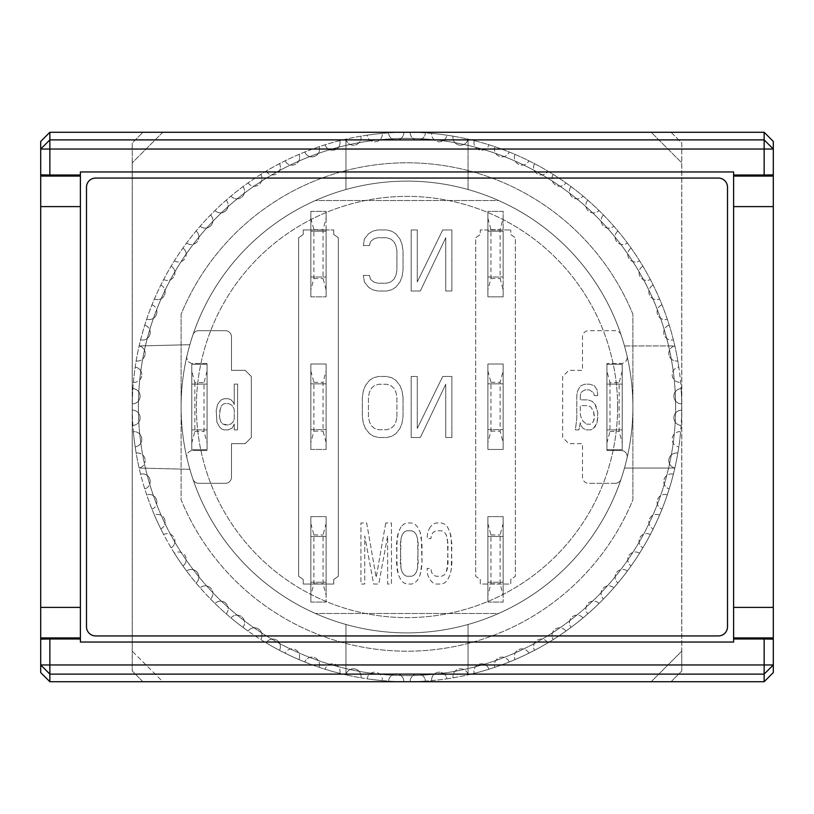 <?xml version="1.0" encoding="UTF-8"?>
<svg xmlns="http://www.w3.org/2000/svg" width="814" height="814" viewBox="0 0 814 814"><rect width="100%" height="100%" fill="white"/><g stroke="black" fill="none" stroke-linecap="round" stroke-linejoin="round"><path stroke-width="0.61" stroke-dasharray="4.07 3.05" d="M617.623 407A210.623 210.623 0 0 1 407 617.623A210.623 210.623 0 0 1 196.378 407A210.623 210.623 0 0 1 407 196.378A210.623 210.623 0 0 1 617.623 407A210.623 210.623 0 0 1 407 617.623A210.623 210.623 0 0 1 196.378 407A210.623 210.623 0 0 1 407 196.378A210.623 210.623 0 0 1 617.623 407M40.7 141.443L40.7 672.557M773.3 672.557L773.3 141.443M80.383 171.958L80.383 642.043L733.618 642.043L733.618 171.958L80.383 171.958M191.799 384.106L207.061 384.106L207.061 429.894L207.061 384.106L191.799 384.106L191.799 429.894L191.799 384.106M207.061 371.184L207.061 449.735L207.061 364.265L207.061 371.184L204.009 382.58L204.009 431.42L207.061 442.816M194.851 382.58L194.851 431.42L191.799 442.816L191.799 449.735L207.061 449.735L191.799 449.735L191.799 364.265L191.799 371.184L194.851 382.58L204.009 382.58M194.851 431.42L204.009 431.42M207.061 364.265L191.799 364.265L207.061 364.265L191.799 364.265L191.799 449.735L207.061 449.735L207.061 450.498L207.061 363.502L192.887 363.502A6.105 6.105 0 0 1 186.782 357.397A6.105 6.105 0 0 0 192.887 363.502L207.061 363.502L207.061 449.735L191.799 449.735L191.799 364.265L207.061 364.265M207.061 429.894L191.799 429.894L207.061 429.894M191.799 371.184L191.799 442.816M606.939 384.106L622.201 384.106L622.201 429.894L622.201 384.106L606.939 384.106L606.939 429.894L606.939 384.106M622.201 371.184L622.201 449.735L622.201 364.265L622.201 371.184L619.149 382.58L619.149 431.42L622.201 442.816M609.991 382.58L609.991 431.42L606.939 442.816L606.939 449.735L622.201 449.735L606.939 449.735L606.939 364.265L606.939 371.184L609.991 382.58L619.149 382.58M609.991 431.42L619.149 431.42M622.201 364.265L606.939 364.265L606.939 363.502L621.113 363.502A6.105 6.105 0 0 0 627.055 356.023A225.885 225.885 0 0 1 407 632.885A225.885 225.885 0 0 1 181.115 407A225.885 225.885 0 0 1 407 181.115A225.885 225.885 0 0 1 632.885 407A225.885 225.885 0 0 1 407 632.885A225.885 225.885 0 0 1 181.115 407A225.885 225.885 0 0 1 407 181.115A225.885 225.885 0 0 1 632.885 407A225.885 225.885 0 0 1 407 632.885A225.885 225.885 0 0 1 181.115 407A225.885 225.885 0 0 0 624.48 468.05A225.885 225.885 0 0 0 345.95 189.52A225.885 225.885 0 0 0 181.115 407A225.885 225.885 0 0 1 407 181.115A225.885 225.885 0 0 1 498.575 613.491L315.425 613.491A225.885 225.885 0 0 1 315.425 200.509L498.575 200.509A225.885 225.885 0 0 1 498.575 613.491L315.425 613.491A225.885 225.885 0 0 1 315.425 200.509L498.575 200.509A225.885 225.885 0 0 1 407 632.885A225.885 225.885 0 0 1 192.949 334.839A6.105 6.105 0 0 1 198.738 330.688A6.105 6.105 0 0 0 192.949 334.839A225.885 225.885 0 0 1 627.055 356.023A6.105 6.105 0 0 1 621.113 363.502L606.939 363.502L606.939 450.498L621.113 450.498L606.939 450.498L606.939 364.265L622.201 364.265L606.939 364.265L622.201 364.265L622.201 449.735L622.201 364.265M622.201 429.894L606.939 429.894L622.201 429.894M606.939 371.184L606.939 442.816M487.891 231.207L503.154 231.207L503.154 276.994L503.154 231.207L487.891 231.207L487.891 276.994L487.891 231.207M487.891 296.835L487.891 211.365L487.891 296.835L503.154 296.835L487.891 296.835L487.891 229.955L510.785 229.955L480.26 229.955L480.26 234.534L475.681 237.739L475.681 576.261L480.26 579.466L480.26 584.045L510.785 584.045L510.785 579.466L515.364 576.261L515.364 237.739L510.785 234.534L510.785 229.955L510.785 234.534L515.364 237.739L515.364 576.261L510.785 579.466L510.785 584.045L480.26 584.045L480.26 579.466L475.681 576.261L475.681 237.739L480.26 234.534L480.26 229.955L487.891 229.955L487.891 296.835L503.154 296.835L503.154 289.916L500.101 278.52L500.101 229.68L503.154 218.284L503.154 211.365L487.891 211.365L503.154 211.365L503.154 296.835L503.154 229.955L503.154 296.835L487.891 296.835M487.891 218.284L490.944 229.68L490.944 278.52L487.891 289.916M490.944 278.52L500.101 278.52M490.944 229.68L500.101 229.68M487.891 276.994L503.154 276.994L487.891 276.994M503.154 218.284L503.154 289.916M487.891 536.457L503.154 536.457L503.154 582.244L503.154 536.457L487.891 536.457L487.891 582.244L487.891 536.457M487.891 602.085L487.891 516.615L487.891 602.085L503.154 602.085L487.891 602.085M487.891 516.615L503.154 516.615L487.891 516.615L487.891 584.045L487.891 516.615L503.154 516.615L503.154 602.085L503.154 595.166L500.101 583.77L500.101 534.93L503.154 523.534L503.154 516.615L487.891 516.615M487.891 523.534L490.944 534.93L490.944 583.77L487.891 595.166M490.944 583.77L500.101 583.77M490.944 534.93L500.101 534.93M487.891 582.244L503.154 582.244L487.891 582.244M503.154 523.534L503.154 595.166M310.846 231.207L326.109 231.207L326.109 276.994L326.109 231.207L310.846 231.207L310.846 276.994L310.846 231.207M310.846 296.835L310.846 211.365L310.846 296.835L326.109 296.835L310.846 296.835L326.109 296.835L310.846 296.835L310.846 229.955L333.74 229.955L303.215 229.955L303.215 234.534L298.636 237.739L298.636 576.261L303.215 579.466L303.215 584.045L333.74 584.045L333.74 579.466L338.319 576.261L338.319 237.739L333.74 234.534L333.74 229.955L333.74 234.534L338.319 237.739L338.319 576.261L333.74 579.466L333.74 584.045L303.215 584.045L303.215 579.466L298.636 576.261L298.636 237.739L303.215 234.534L303.215 229.955L310.846 229.955L310.846 296.835M310.846 211.365L326.109 211.365L310.846 211.365M326.109 211.365L326.109 296.835L326.109 289.916L323.056 278.52L323.056 229.68L326.109 218.284L326.109 211.365M310.846 218.284L313.899 229.68L313.899 278.52L310.846 289.916M313.899 278.52L323.056 278.52M313.899 229.68L323.056 229.68M310.846 276.994L326.109 276.994L310.846 276.994M326.109 218.284L326.109 289.916M138.38 407A268.62 268.62 0 0 1 407 138.38A268.62 268.62 0 0 1 675.62 407A268.62 268.62 0 0 0 407 138.38A268.62 268.62 0 0 0 138.38 407A268.62 268.62 0 0 0 407 675.62A268.62 268.62 0 0 0 675.62 407A268.62 268.62 0 0 1 407 675.62A268.62 268.62 0 0 1 138.38 407M132.295 403.846A274.725 274.725 0 0 0 132.295 410.154A7.631 7.631 0 0 1 140.12 417.786A7.631 7.631 0 0 0 132.295 410.154A274.725 274.725 0 0 0 133.384 431.705A7.631 7.631 0 0 1 141.809 439.295A7.631 7.631 0 0 0 133.384 431.705A274.725 274.725 0 0 0 136.172 453.093A7.631 7.631 0 0 1 145.187 460.592A7.631 7.631 0 0 0 136.172 453.093A274.725 274.725 0 0 0 139.143 468.06L139.184 468.05A7.631 7.631 0 0 0 145.187 460.592A7.631 7.631 0 0 1 139.143 468.06A274.725 274.725 0 0 0 140.619 474.196A7.631 7.631 0 0 1 150.224 481.573A7.631 7.631 0 0 0 140.619 474.196A274.725 274.725 0 0 0 146.713 494.892A7.631 7.631 0 0 1 156.888 502.085A7.631 7.631 0 0 0 146.713 494.892A274.725 274.725 0 0 0 154.416 515.038A7.631 7.631 0 0 1 165.14 522.018A7.631 7.631 0 0 0 154.416 515.038A274.725 274.725 0 0 0 163.665 534.523A7.631 7.631 0 0 1 174.939 541.239A7.631 7.631 0 0 0 163.665 534.523A274.725 274.725 0 0 0 174.42 553.225A7.631 7.631 0 0 1 186.203 559.625A7.631 7.631 0 0 0 174.42 553.225A274.725 274.725 0 0 0 186.61 571.021A7.631 7.631 0 0 1 198.881 577.085A7.631 7.631 0 0 0 186.61 571.021A274.725 274.725 0 0 0 200.163 587.81A7.631 7.631 0 0 1 212.892 593.487A7.631 7.631 0 0 0 200.163 587.81A274.725 274.725 0 0 0 214.988 603.479A7.631 7.631 0 0 1 228.144 608.74A7.631 7.631 0 0 0 214.988 603.479A274.725 274.725 0 0 0 230.993 617.938A7.631 7.631 0 0 1 244.546 622.751A7.631 7.631 0 0 0 230.993 617.938A274.725 274.725 0 0 0 248.087 631.094A7.631 7.631 0 0 1 262.006 635.429A7.631 7.631 0 0 0 248.087 631.094A274.725 274.725 0 0 0 266.158 642.877A7.631 7.631 0 0 1 280.392 646.692A7.631 7.631 0 0 0 266.158 642.877A274.725 274.725 0 0 0 285.103 653.194A7.631 7.631 0 0 1 299.613 656.491A7.631 7.631 0 0 0 285.103 653.194A274.725 274.725 0 0 0 304.792 662.006A7.631 7.631 0 0 1 319.546 664.743A7.631 7.631 0 0 0 304.792 662.006A274.725 274.725 0 0 0 325.112 669.24A7.631 7.631 0 0 1 340.059 671.408A7.631 7.631 0 0 0 325.112 669.24A274.725 274.725 0 0 0 345.94 674.857A7.631 7.631 0 0 1 361.04 676.444A7.631 7.631 0 0 0 345.95 674.806L345.94 674.857A274.725 274.725 0 0 0 360.907 677.828A7.631 7.631 0 0 0 361.04 676.444A7.631 7.631 0 0 1 360.907 677.828A274.725 274.725 0 0 0 367.145 678.815A7.631 7.631 0 0 1 375.213 672.201A7.631 7.631 0 0 1 382.336 679.822A7.631 7.631 0 0 0 375.213 672.201A7.631 7.631 0 0 0 367.145 678.815A274.725 274.725 0 0 0 382.295 680.616A7.631 7.631 0 0 0 382.336 679.822A7.631 7.631 0 0 1 382.295 680.616A274.725 274.725 0 0 0 388.593 681.104A7.631 7.631 0 0 1 396.418 673.88A7.631 7.631 0 0 1 403.846 681.511A7.631 7.631 0 0 0 396.418 673.88A7.631 7.631 0 0 0 388.593 681.104A274.725 274.725 0 0 0 403.846 681.705A7.631 7.631 0 0 0 403.846 681.511A7.631 7.631 0 0 1 403.846 681.705A274.725 274.725 0 0 0 425.407 681.104A7.631 7.631 0 0 0 417.49 673.89A7.631 7.631 0 0 0 410.154 681.705A7.631 7.631 0 0 1 417.49 673.89A7.631 7.631 0 0 1 425.407 681.104A274.725 274.725 0 0 0 446.855 678.815A7.631 7.631 0 0 0 438.39 672.242A7.631 7.631 0 0 0 431.705 680.616A7.631 7.631 0 0 1 438.39 672.242A7.631 7.631 0 0 1 446.855 678.815A274.725 274.725 0 0 0 468.06 674.857L468.05 674.806A7.631 7.631 0 0 0 459.086 668.966A7.631 7.631 0 0 0 453.093 677.828A7.631 7.631 0 0 1 459.106 668.966A7.631 7.631 0 0 1 468.06 674.857A274.725 274.725 0 0 0 677.828 453.093A7.631 7.631 0 0 0 668.966 459.086A7.631 7.631 0 0 0 674.806 468.05L624.48 468.05L674.857 468.06A7.631 7.631 0 0 1 668.966 459.106A7.631 7.631 0 0 1 677.828 453.093A274.725 274.725 0 0 0 680.616 431.705A7.631 7.631 0 0 0 672.242 438.39A7.631 7.631 0 0 0 678.815 446.855A7.631 7.631 0 0 1 672.242 438.39A7.631 7.631 0 0 1 680.616 431.705A274.725 274.725 0 0 0 681.705 410.154A7.631 7.631 0 0 0 673.89 417.49A7.631 7.631 0 0 0 681.104 425.407A7.631 7.631 0 0 1 673.89 417.49A7.631 7.631 0 0 1 681.705 410.154A274.725 274.725 0 0 0 407 132.275A274.725 274.725 0 0 0 132.275 407A274.725 274.725 0 0 0 407 681.725A274.725 274.725 0 0 0 681.104 388.593A7.631 7.631 0 0 0 673.89 396.51A7.631 7.631 0 0 0 681.705 403.846A7.631 7.631 0 0 1 673.89 396.51A7.631 7.631 0 0 1 681.104 388.593A274.725 274.725 0 0 0 678.815 367.145A7.631 7.631 0 0 0 672.242 375.61A7.631 7.631 0 0 0 680.616 382.295A7.631 7.631 0 0 1 672.242 375.61A7.631 7.631 0 0 1 678.815 367.145A274.725 274.725 0 0 0 453.093 136.172A7.631 7.631 0 0 0 459.086 145.034A7.631 7.631 0 0 0 468.05 139.194L468.05 189.52L468.06 139.143A7.631 7.631 0 0 1 459.106 145.034A7.631 7.631 0 0 1 453.093 136.172A274.725 274.725 0 0 0 431.705 133.384A7.631 7.631 0 0 0 438.39 141.758A7.631 7.631 0 0 0 446.855 135.185A7.631 7.631 0 0 1 438.39 141.758A7.631 7.631 0 0 1 431.705 133.384A274.725 274.725 0 0 0 410.154 132.295A7.631 7.631 0 0 0 417.49 140.11A7.631 7.631 0 0 0 425.407 132.896A7.631 7.631 0 0 1 417.49 140.11A7.631 7.631 0 0 1 410.154 132.295A274.725 274.725 0 0 0 388.593 132.896A7.631 7.631 0 0 0 396.418 140.12A7.631 7.631 0 0 0 403.846 132.295A7.631 7.631 0 0 1 396.418 140.12A7.631 7.631 0 0 1 388.593 132.896A274.725 274.725 0 0 0 367.145 135.185A7.631 7.631 0 0 0 375.213 141.799A7.631 7.631 0 0 0 382.295 133.384A7.631 7.631 0 0 1 375.213 141.799A7.631 7.631 0 0 1 367.145 135.185A274.725 274.725 0 0 0 132.295 403.846A7.631 7.631 0 0 0 140.12 396.214A7.631 7.631 0 0 0 132.896 388.593A7.631 7.631 0 0 1 140.12 396.214A7.631 7.631 0 0 1 132.295 403.846M135.185 367.145A7.631 7.631 0 0 1 141.809 374.705A7.631 7.631 0 0 0 135.185 367.145M139.184 345.95L139.143 345.94A7.631 7.631 0 0 1 145.187 353.408A7.631 7.631 0 0 0 139.184 345.95L189.876 344.688L139.184 345.95M144.76 325.112A7.631 7.631 0 0 1 150.224 332.427A7.631 7.631 0 0 0 144.76 325.112M151.994 304.792A7.631 7.631 0 0 1 156.888 311.915A7.631 7.631 0 0 0 151.994 304.792M160.806 285.103A7.631 7.631 0 0 1 165.14 291.982A7.631 7.631 0 0 0 160.806 285.103M171.123 266.158A7.631 7.631 0 0 1 174.939 272.761A7.631 7.631 0 0 0 171.123 266.158M182.906 248.087A7.631 7.631 0 0 1 186.203 254.375A7.631 7.631 0 0 0 182.906 248.087M196.062 230.993A7.631 7.631 0 0 1 198.881 236.915A7.631 7.631 0 0 0 196.062 230.993M210.521 214.988A7.631 7.631 0 0 1 212.892 220.513A7.631 7.631 0 0 0 210.521 214.988M226.19 200.163A7.631 7.631 0 0 1 228.144 205.26A7.631 7.631 0 0 0 226.19 200.163M242.979 186.61A7.631 7.631 0 0 1 244.546 191.249A7.631 7.631 0 0 0 242.979 186.61M260.775 174.42A7.631 7.631 0 0 1 262.006 178.571A7.631 7.631 0 0 0 260.775 174.42M279.477 163.665A7.631 7.631 0 0 1 280.392 167.308A7.631 7.631 0 0 0 279.477 163.665M298.962 154.416A7.631 7.631 0 0 1 299.613 157.509A7.631 7.631 0 0 0 298.962 154.416M319.108 146.713A7.631 7.631 0 0 1 319.546 149.257A7.631 7.631 0 0 0 319.108 146.713M339.804 140.619A7.631 7.631 0 0 1 340.059 142.592A7.631 7.631 0 0 0 339.804 140.619M360.907 136.172A7.631 7.631 0 0 1 361.04 137.556A7.631 7.631 0 0 0 360.907 136.172M136.172 360.907A7.631 7.631 0 0 0 145.187 353.408A7.631 7.631 0 0 1 136.172 360.907M189.876 469.312L139.184 468.05L189.876 469.312M135.185 446.855A7.631 7.631 0 0 0 141.809 439.295A7.631 7.631 0 0 1 135.185 446.855M132.896 425.407A7.631 7.631 0 0 0 140.12 417.786A7.631 7.631 0 0 1 132.896 425.407M133.384 382.295A7.631 7.631 0 0 0 141.809 374.705A7.631 7.631 0 0 1 133.384 382.295M624.48 345.95L674.806 345.95A7.631 7.631 0 0 0 668.966 354.914A7.631 7.631 0 0 0 677.828 360.907A7.631 7.631 0 0 1 668.966 354.894A7.631 7.631 0 0 1 674.857 345.94L624.48 345.95M468.05 624.48L468.05 674.806L468.05 624.48M673.381 474.196A7.631 7.631 0 0 0 664.061 479.497A7.631 7.631 0 0 0 669.24 488.888A7.631 7.631 0 0 1 664.061 479.497A7.631 7.631 0 0 1 673.381 474.196M667.287 494.892A7.631 7.631 0 0 0 657.59 499.45A7.631 7.631 0 0 0 662.006 509.208A7.631 7.631 0 0 1 657.59 499.45A7.631 7.631 0 0 1 667.287 494.892M659.584 515.038A7.631 7.631 0 0 0 649.562 518.823A7.631 7.631 0 0 0 653.194 528.896A7.631 7.631 0 0 1 649.562 518.823A7.631 7.631 0 0 1 659.584 515.038M650.335 534.523A7.631 7.631 0 0 0 640.038 537.505A7.631 7.631 0 0 0 642.877 547.842A7.631 7.631 0 0 1 640.038 537.505A7.631 7.631 0 0 1 650.335 534.523M639.58 553.225A7.631 7.631 0 0 0 629.08 555.392A7.631 7.631 0 0 0 631.094 565.913A7.631 7.631 0 0 1 629.08 555.392A7.631 7.631 0 0 1 639.58 553.225M627.391 571.021A7.631 7.631 0 0 0 616.758 572.354A7.631 7.631 0 0 0 617.938 583.007A7.631 7.631 0 0 1 616.758 572.354A7.631 7.631 0 0 1 627.391 571.021M613.837 587.81A7.631 7.631 0 0 0 603.133 588.308A7.631 7.631 0 0 0 603.479 599.012A7.631 7.631 0 0 1 603.133 588.308A7.631 7.631 0 0 1 613.837 587.81M599.012 603.479A7.631 7.631 0 0 0 588.308 603.133A7.631 7.631 0 0 0 587.81 613.837A7.631 7.631 0 0 1 588.308 603.133A7.631 7.631 0 0 1 599.012 603.479M583.007 617.938A7.631 7.631 0 0 0 572.354 616.758A7.631 7.631 0 0 0 571.021 627.391A7.631 7.631 0 0 1 572.354 616.758A7.631 7.631 0 0 1 583.007 617.938M565.913 631.094A7.631 7.631 0 0 0 555.392 629.08A7.631 7.631 0 0 0 553.225 639.58A7.631 7.631 0 0 1 555.392 629.08A7.631 7.631 0 0 1 565.913 631.094M547.842 642.877A7.631 7.631 0 0 0 537.505 640.038A7.631 7.631 0 0 0 534.523 650.335A7.631 7.631 0 0 1 537.505 640.038A7.631 7.631 0 0 1 547.842 642.877M528.896 653.194A7.631 7.631 0 0 0 518.823 649.562A7.631 7.631 0 0 0 515.038 659.584A7.631 7.631 0 0 1 518.823 649.562A7.631 7.631 0 0 1 528.896 653.194M509.208 662.006A7.631 7.631 0 0 0 499.45 657.59A7.631 7.631 0 0 0 494.892 667.287A7.631 7.631 0 0 1 499.45 657.59A7.631 7.631 0 0 1 509.208 662.006M488.888 669.24A7.631 7.631 0 0 0 479.497 664.061A7.631 7.631 0 0 0 474.196 673.381A7.631 7.631 0 0 1 479.497 664.061A7.631 7.631 0 0 1 488.888 669.24M345.95 674.806L345.95 624.48L345.95 674.806M339.804 673.381A7.631 7.631 0 0 0 340.059 671.408A7.631 7.631 0 0 1 339.804 673.381M319.108 667.287A7.631 7.631 0 0 0 319.546 664.743A7.631 7.631 0 0 1 319.108 667.287M298.962 659.584A7.631 7.631 0 0 0 299.613 656.491A7.631 7.631 0 0 1 298.962 659.584M279.477 650.335A7.631 7.631 0 0 0 280.392 646.692A7.631 7.631 0 0 1 279.477 650.335M260.775 639.58A7.631 7.631 0 0 0 262.006 635.429A7.631 7.631 0 0 1 260.775 639.58M242.979 627.391A7.631 7.631 0 0 0 244.546 622.751A7.631 7.631 0 0 1 242.979 627.391M226.19 613.837A7.631 7.631 0 0 0 228.144 608.74A7.631 7.631 0 0 1 226.19 613.837M210.521 599.012A7.631 7.631 0 0 0 212.892 593.487A7.631 7.631 0 0 1 210.521 599.012M196.062 583.007A7.631 7.631 0 0 0 198.881 577.085A7.631 7.631 0 0 1 196.062 583.007M182.906 565.913A7.631 7.631 0 0 0 186.203 559.625A7.631 7.631 0 0 1 182.906 565.913M171.123 547.842A7.631 7.631 0 0 0 174.939 541.239A7.631 7.631 0 0 1 171.123 547.842M160.806 528.896A7.631 7.631 0 0 0 165.14 522.018A7.631 7.631 0 0 1 160.806 528.896M151.994 509.208A7.631 7.631 0 0 0 156.888 502.085A7.631 7.631 0 0 1 151.994 509.208M144.76 488.888A7.631 7.631 0 0 0 150.224 481.573A7.631 7.631 0 0 1 144.76 488.888M345.94 139.143L345.95 139.194A7.631 7.631 0 0 0 361.04 137.556A7.631 7.631 0 0 1 345.94 139.143M345.95 189.52L345.95 139.194L345.95 189.52M140.619 339.804A7.631 7.631 0 0 0 150.224 332.427A7.631 7.631 0 0 1 140.619 339.804M146.713 319.108A7.631 7.631 0 0 0 156.888 311.915A7.631 7.631 0 0 1 146.713 319.108M154.416 298.962A7.631 7.631 0 0 0 165.14 291.982A7.631 7.631 0 0 1 154.416 298.962M163.665 279.477A7.631 7.631 0 0 0 174.939 272.761A7.631 7.631 0 0 1 163.665 279.477M174.42 260.775A7.631 7.631 0 0 0 186.203 254.375A7.631 7.631 0 0 1 174.42 260.775M186.61 242.979A7.631 7.631 0 0 0 198.881 236.915A7.631 7.631 0 0 1 186.61 242.979M200.163 226.19A7.631 7.631 0 0 0 212.892 220.513A7.631 7.631 0 0 1 200.163 226.19M214.988 210.521A7.631 7.631 0 0 0 228.144 205.26A7.631 7.631 0 0 1 214.988 210.521M230.993 196.062A7.631 7.631 0 0 0 244.546 191.249A7.631 7.631 0 0 1 230.993 196.062M248.087 182.906A7.631 7.631 0 0 0 262.006 178.571A7.631 7.631 0 0 1 248.087 182.906M266.158 171.123A7.631 7.631 0 0 0 280.392 167.308A7.631 7.631 0 0 1 266.158 171.123M285.103 160.806A7.631 7.631 0 0 0 299.613 157.509A7.631 7.631 0 0 1 285.103 160.806M304.792 151.994A7.631 7.631 0 0 0 319.546 149.257A7.631 7.631 0 0 1 304.792 151.994M325.112 144.76A7.631 7.631 0 0 0 340.059 142.592A7.631 7.631 0 0 1 325.112 144.76M474.196 140.619A7.631 7.631 0 0 0 479.497 149.939A7.631 7.631 0 0 0 488.888 144.76A7.631 7.631 0 0 1 479.497 149.939A7.631 7.631 0 0 1 474.196 140.619M494.892 146.713A7.631 7.631 0 0 0 499.45 156.41A7.631 7.631 0 0 0 509.208 151.994A7.631 7.631 0 0 1 499.45 156.41A7.631 7.631 0 0 1 494.892 146.713M515.038 154.416A7.631 7.631 0 0 0 518.823 164.438A7.631 7.631 0 0 0 528.896 160.806A7.631 7.631 0 0 1 518.823 164.438A7.631 7.631 0 0 1 515.038 154.416M534.523 163.665A7.631 7.631 0 0 0 537.505 173.962A7.631 7.631 0 0 0 547.842 171.123A7.631 7.631 0 0 1 537.505 173.962A7.631 7.631 0 0 1 534.523 163.665M553.225 174.42A7.631 7.631 0 0 0 555.392 184.92A7.631 7.631 0 0 0 565.913 182.906A7.631 7.631 0 0 1 555.392 184.92A7.631 7.631 0 0 1 553.225 174.42M571.021 186.61A7.631 7.631 0 0 0 572.354 197.242A7.631 7.631 0 0 0 583.007 196.062A7.631 7.631 0 0 1 572.354 197.242A7.631 7.631 0 0 1 571.021 186.61M587.81 200.163A7.631 7.631 0 0 0 588.308 210.867A7.631 7.631 0 0 0 599.012 210.521A7.631 7.631 0 0 1 588.308 210.867A7.631 7.631 0 0 1 587.81 200.163M603.479 214.988A7.631 7.631 0 0 0 603.133 225.692A7.631 7.631 0 0 0 613.837 226.19A7.631 7.631 0 0 1 603.133 225.692A7.631 7.631 0 0 1 603.479 214.988M617.938 230.993A7.631 7.631 0 0 0 616.758 241.646A7.631 7.631 0 0 0 627.391 242.979A7.631 7.631 0 0 1 616.758 241.646A7.631 7.631 0 0 1 617.938 230.993M631.094 248.087A7.631 7.631 0 0 0 629.08 258.608A7.631 7.631 0 0 0 639.58 260.775A7.631 7.631 0 0 1 629.08 258.608A7.631 7.631 0 0 1 631.094 248.087M642.877 266.158A7.631 7.631 0 0 0 640.038 276.495A7.631 7.631 0 0 0 650.335 279.477A7.631 7.631 0 0 1 640.038 276.495A7.631 7.631 0 0 1 642.877 266.158M653.194 285.103A7.631 7.631 0 0 0 649.562 295.177A7.631 7.631 0 0 0 659.584 298.962A7.631 7.631 0 0 1 649.562 295.177A7.631 7.631 0 0 1 653.194 285.103M662.006 304.792A7.631 7.631 0 0 0 657.59 314.55A7.631 7.631 0 0 0 667.287 319.108A7.631 7.631 0 0 1 657.59 314.55A7.631 7.631 0 0 1 662.006 304.792M669.24 325.112A7.631 7.631 0 0 0 664.061 334.503A7.631 7.631 0 0 0 673.381 339.804A7.631 7.631 0 0 1 664.061 334.503A7.631 7.631 0 0 1 669.24 325.112M487.891 383.832L503.154 383.832L503.154 429.619L503.154 383.832L487.891 383.832L487.891 429.619L487.891 383.832M487.891 449.46L487.891 363.99L487.891 449.46L503.154 449.46L487.891 449.46L487.891 363.99L503.154 363.99L487.891 363.99L487.891 449.46L503.154 449.46L503.154 442.541L500.101 431.145L500.101 382.305L503.154 370.909L503.154 363.99L503.154 449.46L503.154 363.99L487.891 363.99L503.154 363.99L503.154 449.46L487.891 449.46M487.891 370.909L490.944 382.305L490.944 431.145L487.891 442.541M490.944 431.145L500.101 431.145M490.944 382.305L500.101 382.305M487.891 429.619L503.154 429.619L487.891 429.619M503.154 370.909L503.154 442.541M651.2 681.725L681.725 651.2L681.725 162.8L651.2 132.275L162.8 132.275L132.275 162.8L132.275 651.2L162.8 681.725L670.99 681.786L681.786 670.99L681.786 143.01L670.99 132.214L143.01 132.214L132.214 143.01L132.214 670.99L143.01 681.786L651.2 681.725L681.725 651.2L681.786 670.99L671.062 681.725M142.938 681.725L132.214 670.99L132.275 651.2L162.8 681.725M671.062 132.275L681.786 143.01L681.725 162.8L651.2 132.275M162.8 132.275L132.275 162.8L132.214 143.01L142.938 132.275M310.846 383.832L326.109 383.832L326.109 429.619L326.109 383.832L310.846 383.832L310.846 429.619L310.846 383.832M310.846 449.46L310.846 363.99L310.846 449.46L326.109 449.46L310.846 449.46L326.109 449.46L310.846 449.46L310.846 363.99L326.109 363.99L310.846 363.99L326.109 363.99L326.109 449.46L326.109 442.541L323.056 431.145L323.056 382.305L326.109 370.909L326.109 363.99L310.846 363.99L310.846 449.46M310.846 370.909L313.899 382.305L313.899 431.145L310.846 442.541M313.899 431.145L323.056 431.145M313.899 382.305L323.056 382.305M310.846 429.619L326.109 429.619L310.846 429.619M326.109 370.909L326.109 442.541M310.846 536.457L326.109 536.457L326.109 582.244L326.109 536.457L310.846 536.457L310.846 582.244L310.846 536.457M310.846 602.085L310.846 516.615L310.846 602.085L326.109 602.085L310.846 602.085M310.846 516.615L326.109 516.615L310.846 516.615L310.846 584.045L310.846 516.615L326.109 516.615L326.109 602.085L326.109 595.166L323.056 583.77L323.056 534.93L326.109 523.534L326.109 516.615L310.846 516.615M310.846 523.534L313.899 534.93L313.899 583.77L310.846 595.166M313.899 583.77L323.056 583.77M313.899 534.93L323.056 534.93M310.846 582.244L326.109 582.244L310.846 582.244M326.109 523.534L326.109 595.166M86.488 626.78A9.158 9.158 0 0 0 95.645 635.938L718.355 635.938A9.158 9.158 0 0 0 727.513 626.78L727.513 187.22A9.158 9.158 0 0 0 718.355 178.062L95.645 178.062A9.158 9.158 0 0 0 86.488 187.22L86.488 626.78M186.782 456.603A6.105 6.105 0 0 0 186.945 457.977A6.105 6.105 0 0 1 192.887 450.498A6.105 6.105 0 0 0 186.782 456.603M181.115 407A225.885 225.885 0 0 1 407 181.115A225.885 225.885 0 0 1 632.885 407A225.885 225.885 0 0 1 407 632.885A225.885 225.885 0 0 1 181.115 407L181.115 499.786A244.2 244.2 0 0 0 632.885 499.786L632.885 314.214A244.2 244.2 0 0 0 181.115 314.214L181.115 407M186.945 356.023A6.105 6.105 0 0 0 186.782 357.397A6.105 6.105 0 0 1 186.945 356.023M615.262 483.313A6.105 6.105 0 0 0 621.051 479.161A6.105 6.105 0 0 1 615.262 483.313L588.624 483.313L615.262 483.313M192.949 479.161A6.105 6.105 0 0 0 198.738 483.313L225.376 483.313A6.105 6.105 0 0 0 231.481 477.208L231.481 443.63L245.218 443.63L251.323 437.525L251.323 376.475L245.218 370.37L231.481 370.37L231.481 336.793A6.105 6.105 0 0 0 225.376 330.688L198.738 330.688L225.376 330.688A6.105 6.105 0 0 1 231.481 336.793L231.481 370.37L245.218 370.37L251.323 376.475L251.323 437.525L245.218 443.63L231.481 443.63L231.481 477.208A6.105 6.105 0 0 1 225.376 483.313L198.738 483.313A6.105 6.105 0 0 1 192.949 479.161M621.051 334.839A6.105 6.105 0 0 0 615.262 330.688L588.624 330.688A6.105 6.105 0 0 0 582.519 336.793L582.519 370.37L568.783 370.37L562.678 376.475L562.678 437.525L568.783 443.63L582.519 443.63L582.519 477.208A6.105 6.105 0 0 0 588.624 483.313A6.105 6.105 0 0 1 582.519 477.208L582.519 443.63L568.783 443.63L562.678 437.525L562.678 376.475L568.783 370.37L582.519 370.37L582.519 336.793A6.105 6.105 0 0 1 588.624 330.688L615.262 330.688A6.105 6.105 0 0 1 621.051 334.839M385.734 522.995L376.19 577.553L366.656 522.995L360.928 522.995L360.928 584.045L364.743 584.045L364.743 535.988L373.646 584.045L378.744 584.045L387.637 535.988L387.637 584.045L391.463 584.045L391.463 522.995L385.734 522.995L391.463 522.995L391.463 584.045L387.637 584.045L387.637 535.988L378.744 584.045L373.646 584.045L364.743 535.988L364.743 584.045L360.928 584.045L360.928 522.995L366.656 522.995L376.19 577.553L385.734 522.995M430.25 526.892L427.706 532.091L427.065 538.583L430.881 538.583L431.522 534.686L433.424 532.091L435.978 530.789L441.697 530.789L444.241 532.091L446.143 534.686L447.425 538.583L448.056 563.257L446.143 572.354L444.241 574.949L441.697 576.251L435.978 576.251L433.424 574.949L431.522 572.354L430.881 568.457L427.065 568.457L427.706 574.949L430.25 580.148L432.794 582.743L435.978 584.045L441.697 584.045L444.871 582.743L447.425 580.148L449.959 574.949L451.231 569.759L451.872 563.257L451.231 537.281L449.959 532.091L447.425 526.892L444.871 524.297L441.697 522.995L435.978 522.995L432.794 524.297L430.25 526.892L432.794 524.297L435.978 522.995L441.697 522.995L444.871 524.297L447.425 526.892L449.959 532.091L451.872 543.783L451.231 569.759L449.959 574.949L447.425 580.148L444.871 582.743L441.697 584.045L435.978 584.045L432.794 582.743L430.25 580.148L427.706 574.949L427.065 568.457L430.881 568.457L431.522 572.354L433.424 574.949L435.978 576.251L441.697 576.251L444.241 574.949L446.143 572.354L447.425 568.457L448.056 543.783L446.143 534.686L444.241 532.091L441.697 530.789L435.978 530.789L433.424 532.091L431.522 534.686L430.881 538.583L427.065 538.583L427.706 532.091L430.25 526.892M442.714 376.475L417.277 428.429L417.277 376.475L411.172 376.475L411.172 437.525L420.329 437.525L445.767 384.269L445.767 437.525L451.872 437.525L451.872 376.475L442.714 376.475L451.872 376.475L451.872 437.525L445.767 437.525L445.767 384.269L420.329 437.525L411.172 437.525L411.172 376.475L417.277 376.475L417.277 428.429L442.714 376.475M442.714 229.955L417.277 281.909L417.277 229.955L411.172 229.955L411.172 291.005L420.329 291.005L445.767 237.749L445.767 291.005L451.872 291.005L451.872 229.955L442.714 229.955L451.872 229.955L451.872 291.005L445.767 291.005L445.767 237.749L420.329 291.005L411.172 291.005L411.172 229.955L417.277 229.955L417.277 281.909L442.714 229.955M403.032 397.263L402.014 390.761L399.979 385.571L395.909 380.372L391.839 377.777L386.752 376.475L378.612 376.475L373.524 377.777L369.454 380.372L365.384 385.571L363.349 390.761L362.332 397.263L362.332 416.737L363.349 423.239L365.384 428.429L369.454 433.628L373.524 436.223L378.612 437.525L386.752 437.525L391.839 436.223L395.909 433.628L399.979 428.429L402.014 423.239L403.032 416.737L403.032 397.263L403.032 416.737L402.014 423.239L399.979 428.429L395.909 433.628L391.839 436.223L386.752 437.525L378.612 437.525L373.524 436.223L369.454 433.628L365.384 428.429L363.349 423.239L362.332 416.737L362.332 397.263L363.349 390.761L365.384 385.571L369.454 380.372L373.524 377.777L378.612 376.475L386.752 376.475L391.839 377.777L395.909 380.372L399.979 385.571L402.014 390.761L403.032 397.263M400.997 526.892L398.453 532.091L396.54 543.783L397.181 569.759L398.453 574.949L400.997 580.148L403.541 582.743L406.725 584.045L411.803 584.045L414.987 582.743L417.531 580.148L420.075 574.949L421.347 569.759L421.978 563.257L421.347 537.281L420.075 532.091L417.531 526.892L414.987 524.297L411.803 522.995L406.725 522.995L403.541 524.297L400.997 526.892L403.541 524.297L406.725 522.995L411.803 522.995L414.987 524.297L417.531 526.892L420.075 532.091L421.978 543.783L421.978 563.257L420.075 574.949L417.531 580.148L414.987 582.743L411.803 584.045L406.725 584.045L403.541 582.743L400.997 580.148L398.453 574.949L396.54 563.257L397.181 537.281L398.453 532.091L400.997 526.892M373.524 239.051L377.594 237.749L386.752 237.749L390.822 239.051L393.874 241.646L395.909 245.543L396.927 250.743L396.927 270.217L395.909 275.417L393.874 279.314L390.822 281.909L386.752 283.211L377.594 283.211L373.524 281.909L370.472 279.314L369.454 275.417L363.349 275.417L364.367 281.909L368.437 287.108L372.507 289.703L377.594 291.005L386.752 291.005L391.839 289.703L395.909 287.108L399.979 281.909L402.014 276.719L403.032 270.217L403.032 250.743L402.014 244.241L399.979 239.051L395.909 233.852L391.839 231.257L386.752 229.955L377.594 229.955L372.507 231.257L368.437 233.852L364.367 239.051L363.349 245.543L369.454 245.543L370.472 241.646L373.524 239.051L370.472 241.646L369.454 245.543L363.349 245.543L364.367 239.051L368.437 233.852L372.507 231.257L377.594 229.955L386.752 229.955L391.839 231.257L395.909 233.852L399.979 239.051L402.014 244.241L403.032 250.743L403.032 270.217L402.014 276.719L399.979 281.909L395.909 287.108L391.839 289.703L386.752 291.005L377.594 291.005L372.507 289.703L368.437 287.108L364.367 281.909L363.349 275.417L369.454 275.417L370.472 279.314L373.524 281.909L377.594 283.211L386.752 283.211L390.822 281.909L393.874 279.314L395.909 275.417L396.927 270.217L396.927 250.743L395.909 245.543L393.874 241.646L390.822 239.051L386.752 237.749L377.594 237.749L373.524 239.051M627.055 457.977A6.105 6.105 0 0 0 621.113 450.498A6.105 6.105 0 0 1 627.055 457.977M597.781 395.604L597.079 389.886L594.281 385.602L589.387 384.167L585.185 384.167L580.993 385.602L578.896 388.461L577.492 391.32L576.79 395.604L576.79 418.467L575.396 429.894L578.896 429.894L580.29 422.751L580.993 425.61L583.089 428.469L586.589 429.894L590.791 429.894L593.579 428.469L597.079 422.751L597.781 417.033L597.781 412.749L596.377 407.031L594.983 404.171L592.185 401.312L587.993 399.888L580.29 399.888L580.29 395.604L580.993 392.745L582.386 391.32L585.185 389.886L589.387 389.886L593.579 392.745L594.281 395.604L597.781 395.604L594.281 395.604L593.579 392.745L589.387 389.886L585.185 389.886L582.386 391.32L580.993 392.745L580.29 395.604L580.29 399.888L587.993 399.888L592.185 401.312L594.983 404.171L597.781 412.749L597.079 422.751L594.983 427.035L590.791 429.894L586.589 429.894L583.089 428.469L580.993 425.61L580.29 422.751L578.896 429.894L575.396 429.894L576.79 418.467L576.79 395.604L577.492 391.32L578.896 388.461L580.993 385.602L585.185 384.167L589.387 384.167L594.281 385.602L597.079 389.886L597.781 395.604M192.887 450.498L207.061 450.498L192.887 450.498M234.249 429.894L237.586 429.894L237.586 384.106L234.249 384.106L234.249 404.568L233.577 402.615L230.911 399.694L228.235 398.718L224.237 398.718L221.561 399.694L219.556 401.638L217.552 404.568L216.219 410.409L216.89 422.1L219.556 426.974L221.561 428.917L224.237 429.894L228.235 429.894L232.244 427.95L234.249 424.053L234.249 429.894L234.249 424.053L232.244 427.95L228.235 429.894L224.237 429.894L221.561 428.917L219.556 426.974L216.89 422.1L216.219 410.409L217.552 404.568L219.556 401.638L221.561 399.694L224.237 398.718L228.235 398.718L230.911 399.694L233.577 402.615L234.249 404.568L234.249 384.106L237.586 384.106L237.586 429.894L234.249 429.894M326.109 584.045L326.109 516.615L326.109 584.045M326.109 296.835L326.109 229.955L326.109 296.835M326.109 449.46L326.109 363.99L326.109 449.46M503.154 584.045L503.154 516.615L503.154 584.045M396.927 416.737L396.927 397.263L395.909 392.063L393.874 388.166L390.822 385.571L386.752 384.269L378.612 384.269L374.542 385.571L371.489 388.166L369.454 392.063L368.437 397.263L368.437 416.737L369.454 421.937L371.489 425.834L374.542 428.429L378.612 429.731L386.752 429.731L390.822 428.429L393.874 425.834L395.909 421.937L396.927 416.737L395.909 421.937L393.874 425.834L390.822 428.429L386.752 429.731L378.612 429.731L374.542 428.429L371.489 425.834L369.454 421.937L368.437 416.737L368.437 397.263L369.454 392.063L371.489 388.166L374.542 385.571L378.612 384.269L386.752 384.269L390.822 385.571L393.874 388.166L395.909 392.063L396.927 397.263L396.927 416.737M417.531 538.583L416.259 534.686L414.357 532.091L411.803 530.789L406.725 530.789L404.171 532.091L402.269 534.686L400.997 538.583L400.356 543.783L400.997 568.457L402.269 572.354L404.171 574.949L406.725 576.251L411.803 576.251L414.357 574.949L416.259 572.354L417.531 568.457L418.172 563.257L417.531 538.583L418.172 543.783L417.531 568.457L416.259 572.354L414.357 574.949L411.803 576.251L406.725 576.251L404.171 574.949L402.269 572.354L400.997 568.457L400.356 563.257L400.997 538.583L402.269 534.686L404.171 532.091L406.725 530.789L411.803 530.789L414.357 532.091L416.259 534.686L417.531 538.583M606.939 449.735L622.201 449.735L606.939 449.735M586.589 424.175L590.791 424.175L593.579 421.316L594.281 418.467L593.579 411.314L590.791 407.031L587.993 405.606L580.29 405.606L580.29 414.173L580.993 417.033L583.089 421.316L586.589 424.175L583.089 421.316L580.993 417.033L580.29 414.173L580.29 405.606L587.993 405.606L590.791 407.031L593.579 411.314L594.281 415.608L593.579 421.316L590.791 424.175L586.589 424.175M219.556 417.226L220.889 422.1L222.894 424.053L225.57 425.02L230.911 424.053L232.916 422.1L234.249 419.179L234.249 409.432L232.916 406.512L230.911 404.568L228.235 403.591L224.237 403.591L221.561 405.535L219.556 411.385L219.556 417.226L220.228 408.465L221.561 405.535L224.237 403.591L228.235 403.591L230.911 404.568L232.916 406.512L234.249 409.432L234.249 419.179L232.916 422.1L230.911 424.053L228.235 425.02L222.894 424.053L220.889 422.1L219.556 417.226M632.885 499.786L632.885 314.214A244.2 244.2 0 0 0 181.115 314.214L181.115 499.786A244.2 244.2 0 0 0 632.885 499.786"/><path stroke-width="1.22" d="M49.858 681.725L40.7 672.557L40.7 664.967L49.858 674.114L764.143 674.114L764.143 681.725L773.3 672.557L773.3 664.967L764.143 674.114L764.143 664.967L49.858 664.967L49.858 681.725L764.143 681.725M764.143 132.275L773.3 141.443L773.3 149.033L40.7 149.033L40.7 206.603L80.383 206.603L80.383 175.01L49.858 175.01L49.858 139.886L40.7 149.033L40.7 141.443L49.858 132.275L764.143 132.275L764.143 139.886L49.858 139.886L49.858 132.275M40.7 206.603L40.7 664.967L49.858 664.967L49.858 638.99L40.7 639.153M773.3 176.089L733.618 176.089L733.618 175.01L764.143 175.01L764.143 139.886L773.3 149.033L773.3 664.967L764.143 664.967L764.143 638.99L733.618 638.99L733.618 637.911L773.3 637.911M40.7 637.911L80.383 637.911L80.383 638.99L49.858 638.99M80.383 637.911L80.383 607.397L40.7 607.397M80.383 206.603L80.383 607.397M40.7 174.847L49.858 175.01M773.3 607.397L733.618 607.397L733.618 637.911M733.618 607.397L733.618 206.603L773.3 206.603M733.618 176.089L733.618 206.603M764.143 175.01L773.3 174.847M773.3 639.153L764.143 638.99M80.383 638.99L80.383 642.043L733.618 642.043L733.618 638.99M80.383 175.01L80.383 171.958L733.618 171.958L733.618 175.01M651.2 681.725L671.062 681.725M142.938 681.725L162.8 681.725M162.8 132.275L142.938 132.275M671.062 132.275L651.2 132.275M86.488 187.22L86.488 626.78A9.158 9.158 0 0 0 95.645 635.938L718.355 635.938A9.158 9.158 0 0 0 727.513 626.78L727.513 187.22A9.158 9.158 0 0 0 718.355 178.062L95.645 178.062A9.158 9.158 0 0 0 86.488 187.22M80.383 176.089L40.7 176.089"/></g></svg>
